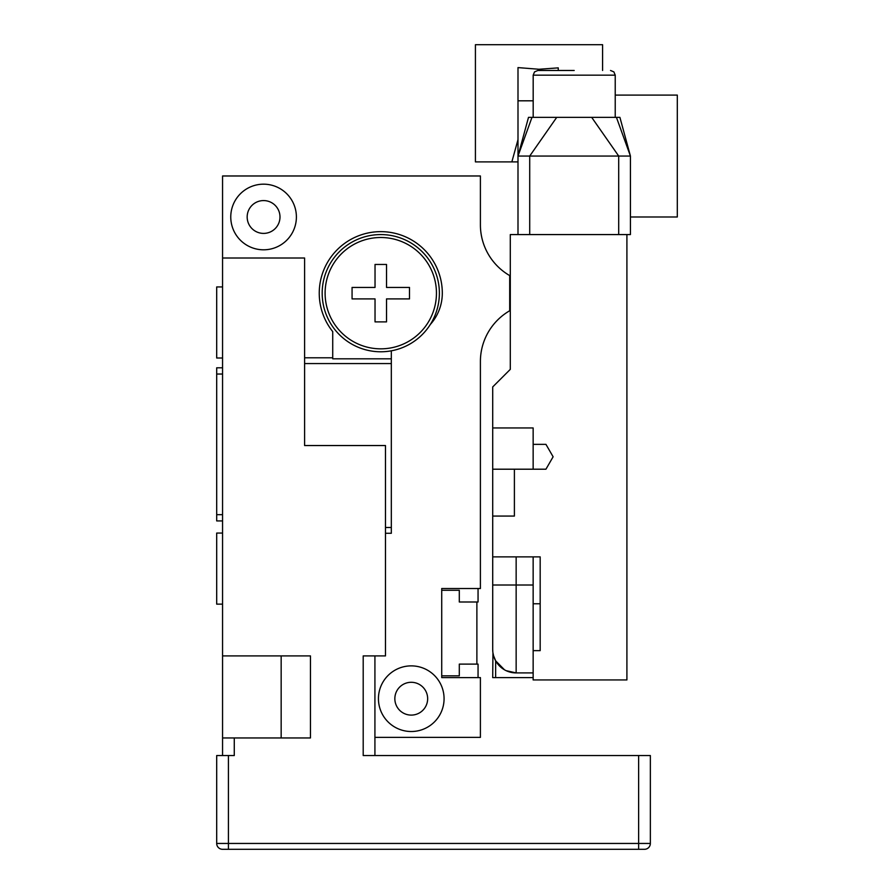 <?xml version="1.0" encoding="UTF-8"?>
<svg xmlns="http://www.w3.org/2000/svg" width="894" height="894" viewBox="0 0 894 894"><rect width="100%" height="100%" fill="white"/><g stroke="black" fill="none" stroke-linecap="round" stroke-linejoin="round"><path stroke-width="1.34" d="M510.295 275.587L509.703 275.587A58.602 58.602 0 0 1 480.402 224.841L480.402 175.973L222.561 175.973L222.561 755.542M222.561 367.803L216.694 367.803L216.694 520.923L222.561 520.923M216.694 514.687L222.561 514.687M391.326 350.817L391.326 533.282L385.47 533.282M380.777 351.778A58.602 58.602 0 0 0 439.379 293.176A58.602 58.602 0 0 0 380.777 234.574A58.602 58.602 0 0 0 322.175 293.176A58.602 58.602 0 0 0 380.777 351.778M391.326 358.807L332.724 358.807L332.724 331.607A61.53 61.53 0 0 1 360.416 235.111A61.53 61.53 0 0 1 442.306 293.176A46.879 46.879 0 0 1 430.293 324.511M304.597 357.79L332.724 357.79M509.703 275.587L509.703 310.754A58.602 58.602 0 0 0 480.402 361.5L480.402 588.52L441.725 588.52L441.725 677.596L480.402 677.596L480.402 737.371L374.921 737.371M374.921 755.542L374.921 655.917L385.47 655.917L385.47 445.536L304.597 445.536L304.597 258.008L222.561 258.008M296.395 216.985A32.821 32.821 0 0 0 263.574 184.175A32.821 32.821 0 0 0 230.764 216.985A32.821 32.821 0 0 0 263.574 249.806A32.821 32.821 0 0 0 296.395 216.985M279.99 216.985A16.405 16.405 0 0 1 263.574 233.401A16.405 16.405 0 0 1 247.169 216.985A16.405 16.405 0 0 1 263.574 200.58A16.405 16.405 0 0 1 279.99 216.985M444.072 698.695A32.821 32.821 0 0 0 411.251 665.874A32.821 32.821 0 0 0 378.441 698.695A32.821 32.821 0 0 0 411.251 731.515A32.821 32.821 0 0 0 444.072 698.695M427.656 698.695A16.405 16.405 0 0 1 411.251 715.099A16.405 16.405 0 0 1 394.846 698.695A16.405 16.405 0 0 1 411.251 682.29A16.405 16.405 0 0 1 427.656 698.695M480.402 224.841A58.602 58.602 0 0 0 483.218 242.777M483.218 343.564A58.602 58.602 0 0 0 480.402 361.5M441.725 590.286L459.304 590.286L459.304 601.997L478.055 601.997L478.055 588.52M476.882 601.997L476.882 664.119M478.055 677.596L478.055 664.119L459.304 664.119L459.304 675.842L441.725 675.842M222.561 737.952L234.273 737.952L234.273 755.542L228.417 755.542L228.417 843.444L638.629 843.444L638.629 755.542L363.199 755.542L363.199 655.917L385.47 655.917M222.561 655.917L310.464 655.917L310.464 737.952L234.273 737.952M228.417 755.542L216.694 755.542L216.694 843.444A5.856 5.856 0 0 0 222.561 849.3L644.485 849.3A5.856 5.856 0 0 0 650.351 843.444L650.351 755.542L638.629 755.542M380.777 348.839A55.674 55.674 0 0 1 325.103 293.176A55.674 55.674 0 0 1 380.777 237.502A55.674 55.674 0 0 1 436.451 293.176A55.674 55.674 0 0 1 380.777 348.839M216.694 374.038L222.561 374.038M216.694 843.444L228.417 843.444L228.417 849.3L222.561 849.3M638.629 849.3L644.485 849.3A5.856 5.856 0 0 0 650.351 843.444L638.629 843.444L638.629 849.3M222.561 604.143L216.694 604.143L216.694 533.059L222.561 533.059M222.561 286.929L216.694 286.929L216.694 358.013L222.561 358.013M533.182 100.81L517.995 100.81L517.995 156.048L630.426 156.048L630.426 234.574L626.906 234.574L626.906 679.943L533.148 679.943L533.148 650.642L540.177 650.642L533.148 650.642L533.148 603.763L540.177 603.763M533.148 603.763L533.148 556.873L540.177 556.873L540.177 650.642M492.795 651.447L492.706 649.469A23.445 23.445 0 0 0 516.151 672.914L516.151 585.011L492.706 585.011L492.706 649.469L492.706 556.873L540.177 556.873M626.906 234.574L510.295 234.574L510.295 369.356L492.706 386.934L492.706 556.873M494.483 658.431L493.767 656.419M493.566 655.749L492.94 652.765M506.172 670.679L516.151 672.914L533.148 672.914M493.555 655.715L495.645 660.811L495.645 677.596L492.706 677.596L533.148 677.596M492.706 677.596L492.94 652.732M495.645 660.811L504.495 669.807M492.706 516.073L514.396 516.073L514.396 469.205L545.943 469.205L553.118 456.778L545.943 444.352L533.148 444.352L533.148 427.958L492.706 427.958M492.706 469.205L514.396 469.205M553.118 456.778L546.927 467.506M533.148 469.205L533.148 444.352M510.295 310.754L509.703 310.754M517.995 156.048L531.975 117.371L528.499 117.371L517.995 156.048L517.995 234.574M517.995 100.81L517.995 67.598L539.004 69.263L558.247 67.866L558.247 70.481M517.995 146.884L517.995 154.383M615.228 95.099L677.306 95.099L677.306 216.985L630.426 216.985M574.205 70.481L537.875 70.481L574.205 70.481M616.435 117.371L619.911 117.371L630.426 156.048L616.435 117.371L531.975 117.371M517.995 161.903L475.418 161.903L475.418 44.7L602.59 44.7L602.59 70.481M511.849 161.903L517.995 139.62M386.521 321.885L375.033 321.885L375.033 298.909L352.068 298.909L352.068 287.432L375.033 287.432L375.033 264.456L386.521 264.456L386.521 287.432L409.497 287.432L409.497 298.909L386.521 298.909L386.521 321.885M391.326 363.567L304.597 363.567M391.326 527.494L385.47 527.494M281.163 655.917L281.163 737.952M533.148 585.011L516.151 585.011L516.151 556.873M509.703 295.411L510.295 295.411M509.703 290.93L510.295 290.93M618.704 234.574L618.704 156.048L591.694 117.371M556.716 117.371L529.717 156.048L529.717 234.574M533.182 117.371L533.182 75.174L615.228 75.174L613.876 71.889L610.535 70.481L613.876 71.889L615.228 75.174L615.228 117.371M533.182 75.174L534.534 71.889L537.875 70.481"/></g></svg>
